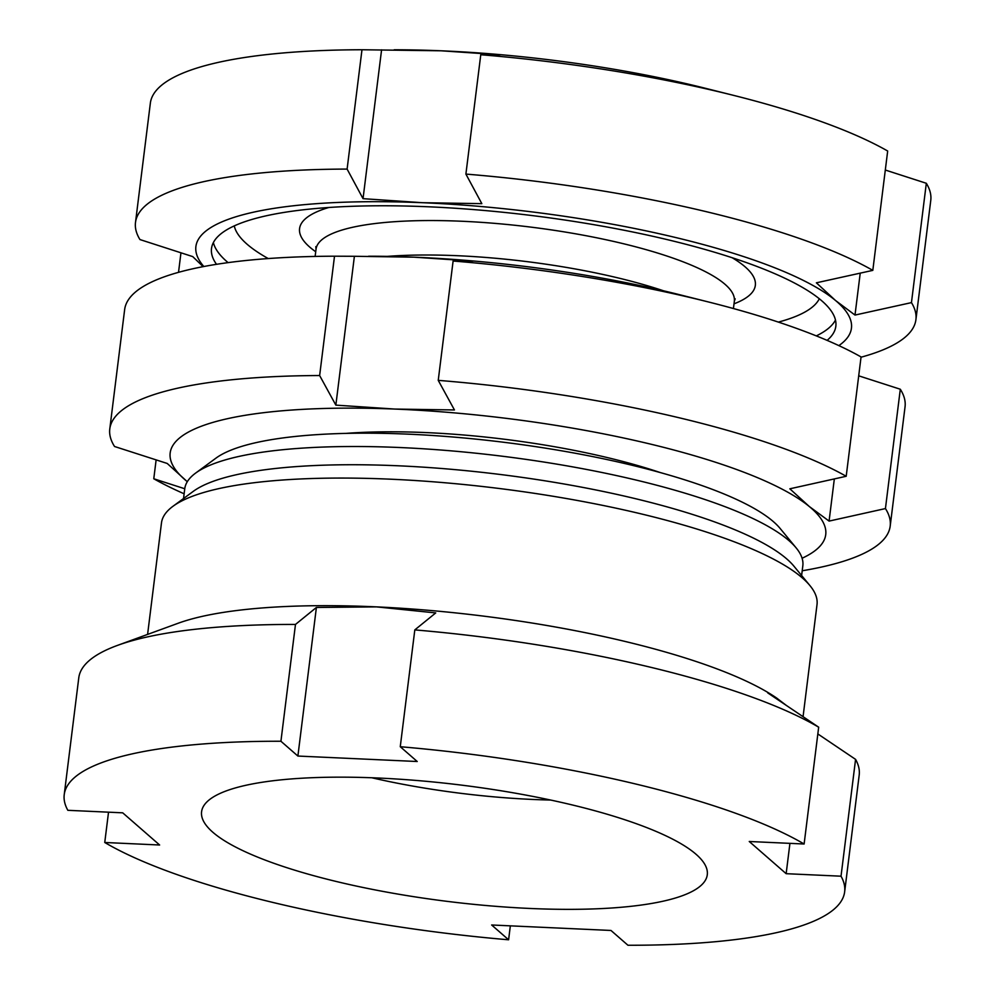 <?xml version="1.0" encoding="UTF-8"?>
<svg xmlns="http://www.w3.org/2000/svg" width="995" height="995" viewBox="0 0 995 995"><rect width="100%" height="100%" fill="white"/><g stroke="black" fill="none" stroke-linecap="round" stroke-linejoin="round"><path stroke-width="1.49" d="M696.102 854.319A254.807 58.556 7.1 0 1 707.283 874.742A254.807 58.556 7.1 0 1 488.644 905.736A254.807 58.556 7.1 0 1 212.768 832.193A254.807 58.556 7.1 0 1 201.587 811.758A254.807 58.556 7.1 0 1 420.226 780.776A254.807 58.556 7.1 0 1 696.102 854.319M117.485 645.394A393.224 90.371 7.1 0 1 295.478 624.437L316.398 607.46L297.891 756.051L417.228 761.511L400.264 746.723A393.224 90.371 7.1 0 1 804.122 844.009L749.247 841.496L786.149 873.685L841.024 876.197A393.224 90.371 7.1 0 1 844.643 891.856A393.224 90.371 7.1 0 1 627.944 945.25L610.98 930.462L491.642 924.989L508.607 939.79A393.224 90.371 7.1 0 1 104.749 842.491L159.623 845.004L122.708 812.828L67.847 810.316A393.224 90.371 7.1 0 1 64.227 794.644L78.779 677.831A393.224 90.371 7.1 0 1 117.485 645.394L178.093 623.28A330.303 75.906 7.1 0 1 376.483 606.875A330.303 75.906 7.1 0 1 776.299 697.793L786.125 705.256M147.596 634.412L161.476 522.922A330.303 75.906 7.1 0 1 172.968 506.293A330.303 75.906 7.1 0 1 483.856 486.654A330.303 75.906 7.1 0 1 802.517 578.083A330.303 75.906 7.1 0 1 809.967 585.632A330.303 75.906 7.1 0 1 817.019 604.574L803.064 716.661M172.968 506.293L193.304 491.343A311.435 71.578 7.1 0 1 486.431 472.836A311.435 71.578 7.1 0 1 786.883 559.041A311.435 71.578 7.1 0 1 793.91 566.155L809.967 585.632M183.54 498.52L184.747 488.794A311.435 71.578 7.1 0 1 195.58 473.122A311.435 71.578 7.1 0 1 488.707 454.603A311.435 71.578 7.1 0 1 789.159 540.807A311.435 71.578 7.1 0 1 796.174 547.922A311.435 71.578 7.1 0 1 802.828 565.782L801.622 575.508M195.58 473.122L215.915 458.173A292.555 67.237 7.1 0 1 491.281 440.785A292.555 67.237 7.1 0 1 773.525 521.766A292.555 67.237 7.1 0 1 780.117 528.444L796.174 547.922M316.398 607.46L376.483 606.875L435.735 612.92L414.815 629.897A393.224 90.371 7.1 0 1 818.674 727.196L767.754 692.906L777.505 698.627M64.227 794.644A393.224 90.371 7.1 0 1 280.926 741.25L295.478 624.437M297.891 756.051L280.926 741.25M104.749 842.491L108.53 812.181M508.607 939.79L510.335 925.847M841.024 876.197L855.576 759.372L817.828 733.937M855.576 759.372A393.224 90.371 7.1 0 1 859.195 775.03L844.643 891.856M804.122 844.009L818.674 727.196M400.264 746.723L414.815 629.897M789.93 843.362L786.149 873.685M345.862 433.397A239.074 54.949 7.1 0 1 660.232 472.55M890.189 526.131L905.052 406.793A393.224 90.371 -172.9 0 0 900.301 389.232L885.438 508.569A393.224 90.371 7.1 0 1 890.189 526.131A393.224 90.371 7.1 0 1 802.206 570.769M900.301 389.232L858.71 375.824M802.094 558.245A330.303 75.906 -172.9 0 0 809.271 506.492L829.084 521.094L885.438 508.569M438.235 380.364A393.224 90.371 7.1 0 1 846.198 476.282L861.061 356.944A393.224 90.371 -172.9 0 0 709.099 302.132A393.224 90.371 -172.9 0 0 453.111 261.026L438.235 380.364L454.441 409.952L394.953 409.069A330.303 75.906 -172.9 0 0 186.65 481.132L167.222 463.459L114.537 446.494A393.224 90.371 7.1 0 1 109.786 428.932A393.224 90.371 7.1 0 1 319.644 375.538L334.507 256.2A393.224 90.371 -172.9 0 0 124.649 309.582L109.786 428.932M453.111 261.026L472.986 261.125L413.883 257.17A330.303 75.906 7.1 0 1 680.045 294.818L709.099 302.132M846.198 476.282L789.843 488.806L809.271 506.492A330.303 75.906 -172.9 0 0 394.953 409.069L335.85 405.127L354.394 256.287L334.507 256.2M368.598 256.225L370.252 256.225A330.303 75.906 7.1 0 1 413.883 257.17L354.394 256.287M319.644 375.538L335.85 405.127M187.309 481.679L186.65 481.132A330.303 75.906 -172.9 0 0 187.309 481.667M184.125 493.781A393.224 90.371 7.1 0 1 153.777 478.769L156.128 459.889M153.777 478.769L184.759 488.756M829.084 521.094L834.332 478.931M216.512 264.309A314.569 72.299 7.1 0 1 211.512 248.489A314.569 72.299 7.1 0 1 479.192 210.044A314.569 72.299 7.1 0 1 820.651 299.856A314.569 72.299 7.1 0 1 835.837 326.248A314.569 72.299 7.1 0 1 827.106 340.365M180.953 252.805L178.59 271.822A393.224 90.371 7.1 0 0 179.175 272.157M179.411 272.083L178.59 271.822M361.981 49.75A393.224 90.371 -172.9 0 0 150.357 103.144L135.494 222.482A393.224 90.371 7.1 0 1 347.106 169.088L361.981 49.75L441.158 50.795A330.303 75.906 7.1 0 1 705.766 88.381L734.82 95.682A393.224 90.371 -172.9 0 0 480.772 54.737L465.896 174.088A393.224 90.371 7.1 0 1 872.814 270.366L887.677 151.016A393.224 90.371 -172.9 0 0 734.82 95.682M203.142 266.648L192.719 256.598L139.947 239.559A393.224 90.371 7.1 0 1 135.494 222.482M347.106 169.088L363.038 198.664L422.241 202.694A330.303 75.906 -172.9 0 0 203.826 266.511M394.194 49.787L395.96 49.787A330.303 75.906 7.1 0 1 441.158 50.795L500.361 54.824L480.772 54.737M872.814 270.366L816.373 282.816L835.501 300.478A330.303 75.906 -172.9 0 0 422.241 202.694L481.829 203.652L465.896 174.088M915.91 319.694L930.773 200.356A393.224 90.371 -172.9 0 0 926.32 183.279L911.457 302.617A393.224 90.371 7.1 0 1 915.91 319.694A393.224 90.371 7.1 0 1 861.023 357.217M838.86 345.613A330.303 75.906 -172.9 0 0 835.501 300.478L855.004 315.067L911.457 302.617M926.32 183.279L885.314 170.033M550.645 800.042A220.206 50.608 7.1 0 1 371.757 777.754M855.004 315.067L860.227 273.14M363.038 198.664L381.582 49.837M387.192 256.387A210.766 48.432 7.1 0 1 663.578 290.814M315.129 256.424L316.037 249.173A210.766 48.432 7.1 0 1 495.386 223.415A210.766 48.432 7.1 0 1 724.161 283.575A210.766 48.432 7.1 0 1 734.335 301.274L735.181 298.848M732.183 257.742A229.646 52.772 7.1 0 1 744.248 266.1A229.646 52.772 7.1 0 1 734.011 303.836M315.713 251.735A229.646 52.772 7.1 0 1 310.664 247.879A229.646 52.772 7.1 0 1 328.798 207.495M819.308 298.749A295.702 67.959 7.1 0 1 778.376 322.094M268.227 258.551A295.702 67.959 7.1 0 1 248.302 245.255A295.702 67.959 7.1 0 1 234.273 225.89M835.477 320.042A314.569 72.299 7.1 0 1 816.31 335.887M228.079 262.618A314.569 72.299 7.1 0 1 213.39 242.556M316.037 249.173L315.813 246.623M733.427 308.537L734.335 301.274"/></g></svg>
